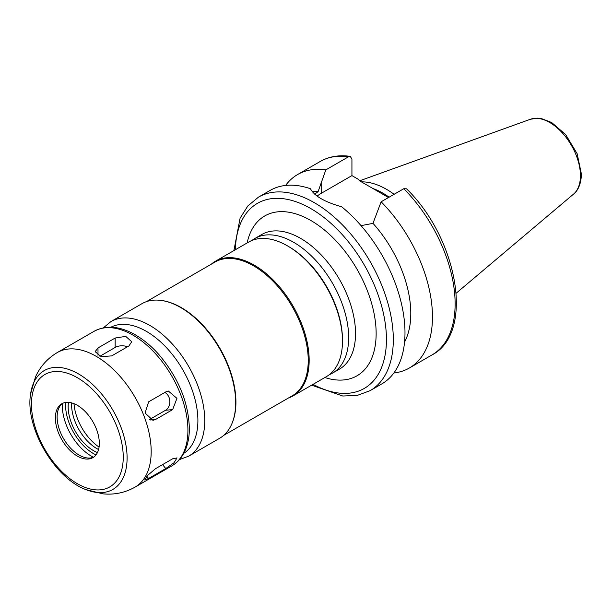 <?xml version="1.0" encoding="UTF-8"?>
<svg xmlns="http://www.w3.org/2000/svg" width="612" height="612" viewBox="0 0 612 612"><rect width="100%" height="100%" fill="white"/><g stroke="black" fill="none" stroke-linecap="round" stroke-linejoin="round"><path stroke-width="0.92" d="M155.486 419.526L152.962 420.345L145.067 413.024L148.632 401.816L165.798 391.902L168.415 391.076L176.945 398.343L172.66 409.612L155.486 419.526L150.399 419.977M149.489 419.541L165.6 410.239A9.716 7.658 84.9 0 0 169.838 401.281A9.716 7.658 84.9 0 0 164.85 392.453M148.578 478.485L144.692 479.984L147.767 475.279L155.456 468.723L172.63 458.809L177.006 457.906L174.037 462.748L165.753 468.57L148.578 478.485L146.849 476.327M111.728 355.878L101.148 356.666L95.151 351.655L97.996 347.937L115.163 338.023L125.751 336.386L131.748 341.748L128.903 345.964L111.728 355.878M127.503 346.774A9.716 5.607 0 0 0 115.163 347.44L99.894 356.26M311.623 385.178L342.766 396.018L357.255 395.428L370.176 390.632L381.85 383.885A111.713 64.497 -120 0 0 404.991 332.752A111.713 64.497 -120 0 0 341.58 206.718C324.796 202.059 314.407 196.07 310.422 188.733A111.713 64.497 -120 0 0 270.144 190.401L258.471 197.141L247.852 205.938L240.095 218.186L233.906 250.576M404.547 342.093A92.282 53.282 -120 0 0 372.991 223.349L361.057 225.652M393.876 372.983A111.713 64.497 -120 0 0 409.329 368.026A111.713 64.497 -120 0 0 381.123 201.799L372.991 223.349M406.498 188.794L403.79 188.718L381.123 201.799M314.69 194.157L318.095 191.655L325.829 169.876L348.496 156.794L350.225 156.374L351.931 159.059L351.931 175.606L321.193 193.354A39.099 22.575 0 0 0 317.138 196.1M351.931 175.606L357.699 178.941L360.537 181.374L388.521 197.531M331.597 296.078A72.851 42.06 -120 0 0 321.055 277.833M329.355 374.651A77.709 44.867 -120 0 0 332.568 373.083A77.709 44.867 -120 0 0 348.664 337.51A77.709 44.867 -120 0 0 314.744 259.304A77.709 44.867 -120 0 0 254.86 238.481A77.709 44.867 -120 0 0 251.892 240.478M288.497 397.968A77.709 44.867 -120 0 0 293.072 395.887L326.387 376.655A77.709 44.867 -120 0 0 342.483 341.075L342.483 339.889A76.255 44.026 -120 0 0 288.566 246.498L287.533 245.902A77.709 44.867 -120 0 0 248.679 242.054L215.363 261.286A77.709 44.867 -120 0 0 211.27 264.208M342.483 341.075A77.709 44.867 -120 0 0 287.533 245.902M293.072 395.887A77.709 44.867 -120 0 0 309.167 360.307A77.709 44.867 -120 0 0 275.247 282.101A77.709 44.867 -120 0 0 215.363 261.286M223.671 435.392L292.238 395.811A77.227 44.584 -120 0 0 308.234 360.453A77.227 44.584 -120 0 0 274.52 282.736A77.227 44.584 -120 0 0 215.011 262.051L146.452 301.632M179.438 459.604L188.672 456.162L219.578 438.314A77.709 44.867 -120 0 0 232.055 423.297L232.331 422.624A77.227 44.584 -120 0 0 235.926 402.199A77.227 44.584 -120 0 0 161.836 300.523L161.117 300.423A77.709 44.867 -120 0 0 141.869 303.72L110.956 321.56L103.367 327.841M232.055 423.297A77.709 44.867 -120 0 0 235.674 402.742A77.709 44.867 -120 0 0 161.117 300.423M99.328 443.394A31.082 17.947 -120 0 0 85.757 412.106A31.082 17.947 -120 0 0 61.804 403.782A31.082 17.947 -120 0 0 61.804 439.676A31.082 17.947 -120 0 0 92.894 457.623A31.082 17.947 -120 0 0 99.328 443.394M62.707 403.316A31.082 17.947 -120 0 0 58.568 408.778A31.082 17.947 -120 0 0 63.564 438.659A31.082 17.947 -120 0 0 86.942 457.929A31.082 17.947 -120 0 0 93.743 457.072M68.475 402.359A35.817 20.678 -120 0 0 97.461 452.559M71.65 402.895A35.817 20.678 -120 0 0 98.578 449.537M74.014 403.691A38.854 22.43 -120 0 0 99.075 447.097M394.082 194.318A77.104 44.515 -120 0 0 361.394 181.863M389.125 197.179A74.794 43.184 -120 0 0 372.884 188.504M325.829 169.876A111.713 64.497 -120 0 0 297.616 174.535A111.713 64.497 -120 0 0 285.597 185.444M318.095 191.655A92.282 53.282 -120 0 0 312.38 191.824M165.6 410.239L172.66 409.612M162.57 464.615L165.753 468.57M97.996 355.373L97.996 347.937M115.163 347.44L115.163 338.023M370.176 390.632A111.713 64.497 -120 0 0 393.309 339.492A111.713 64.497 -120 0 0 344.548 227.067A111.713 64.497 -120 0 0 258.471 197.141M406.506 188.787C457.845 238.649 474.836 332.836 431.996 354.937A111.713 64.497 -120 0 0 403.79 188.718M321.193 193.354L321.193 182.537M188.672 456.162A77.709 44.867 -120 0 0 204.768 420.589A77.709 44.867 -120 0 0 170.84 342.383A77.709 44.867 -120 0 0 110.956 321.56M183.738 453.37A72.851 42.06 -120 0 0 197.898 420.589A72.851 42.06 -120 0 0 166.709 347.93A72.851 42.06 -120 0 0 110.91 327.229M187.922 430.312A77.709 44.867 -120 0 0 154.002 352.107A77.709 44.867 -120 0 0 94.118 331.283A77.709 44.867 -120 0 0 94.011 331.344C105.815 325.064 119.179 326.005 134.12 334.16C143.101 339.147 151.554 346.17 159.464 355.228C178.536 378.124 188.504 402.489 189.36 428.323C189.368 438.85 187.15 447.793 182.713 455.144C179.859 459.765 176.195 463.368 171.72 465.946A77.709 44.867 -120 0 0 171.827 465.885A77.709 44.867 -120 0 0 187.922 430.312M171.827 465.885L135.091 487.098A77.709 44.867 -120 0 0 151.187 451.518A77.709 44.867 -120 0 0 117.267 373.312A77.709 44.867 -120 0 0 57.383 352.497L94.118 331.283M30.6 393.921C24.878 427.008 54.307 477.987 85.825 489.577A68.621 39.619 -120 0 0 127.097 458.006A68.621 39.619 -120 0 0 82.215 376.219A68.621 39.619 -120 0 0 30.6 393.921L35.481 376.931C40.193 366.519 47.499 358.38 57.383 352.497M123.242 457.195A64.895 37.47 -120 0 0 54.407 371.56A64.895 37.47 -120 0 0 54.407 463.345A64.895 37.47 -120 0 0 123.242 457.195M62.401 403.545A41.149 23.761 -120 0 0 93.391 457.225M65.698 402.451A39.466 22.789 -120 0 0 95.985 454.915M580.436 175.705A43.429 25.077 -120 0 0 562.933 133.577A43.429 25.077 -120 0 0 530.367 119.271L537.481 118.154L541.299 118.544L551.603 122.484L565.641 134.541L577.147 153.711L581.4 174.03C581.109 186.247 576.389 191.984 573.566 194.088A43.429 25.077 -120 0 0 580.436 175.705M348.496 156.794A111.713 64.497 -120 0 0 320.283 161.453C329.08 156.473 339.063 154.782 350.225 156.366M313.076 384.336A106.855 61.69 -120 0 0 386.44 339.492A106.855 61.69 -120 0 0 311.982 209.266A106.855 61.69 -120 0 0 235.36 249.742M324.857 377.535A92.282 53.282 -120 0 0 376.143 333.54A92.282 53.282 -120 0 0 317.911 225.017A92.282 53.282 -120 0 0 247.149 242.933M332.568 373.083L339.438 369.12A77.709 44.867 -120 0 0 355.534 333.54A77.709 44.867 -120 0 0 321.614 255.334A77.709 44.867 -120 0 0 261.729 234.518L254.86 238.481M431.996 354.937L409.329 368.026M85.825 489.577L102.977 493.846C114.352 494.97 125.055 492.714 135.091 487.098M530.367 119.271L359.795 180.754M573.566 194.088L456.215 293.186M320.283 161.453L297.616 174.535"/></g></svg>
